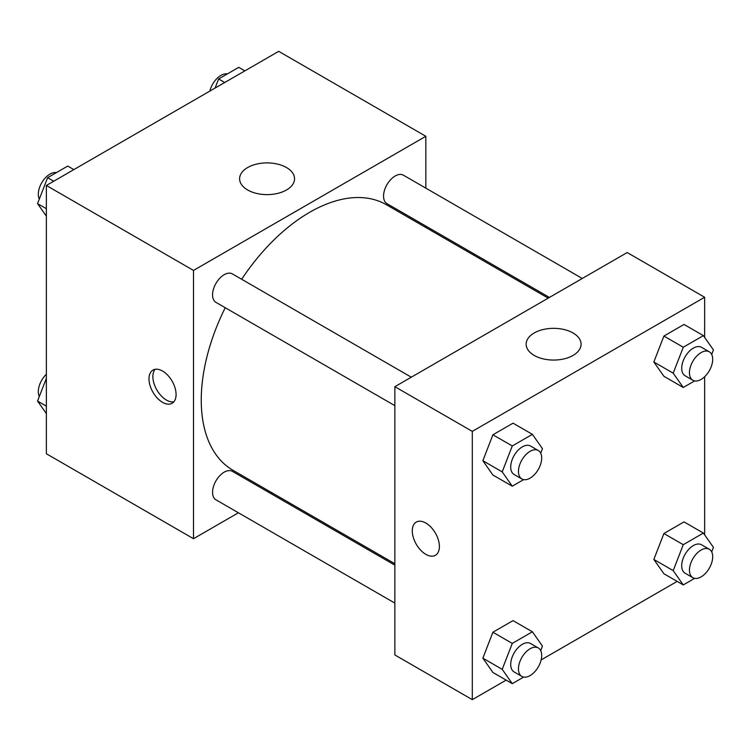 <?xml version="1.0" encoding="UTF-8"?>
<svg xmlns="http://www.w3.org/2000/svg" width="751" height="751" viewBox="0 0 751 751"><rect width="100%" height="100%" fill="white"/><g stroke="black" fill="none" stroke-linecap="round" stroke-linejoin="round"><path stroke-width="1.13" d="M238.414 512.773L193.505 538.702L46.365 453.745L46.365 185.469L278.696 51.34L425.836 136.288L425.836 188.144M425.836 226.079L425.836 227.515M247.652 167.548A27.468 15.855 180 0 1 277.588 164.112A27.468 15.855 180 0 1 294.552 178.766A27.468 15.855 180 0 1 267.074 194.622A27.468 15.855 180 0 1 239.607 178.766A27.468 15.855 180 0 1 247.652 167.548M193.505 538.702L193.505 270.426L46.365 185.469M193.505 270.426L425.836 136.288M162.526 402.329A19.169 11.068 60 0 1 150.012 385.441A19.169 11.068 60 0 1 152.951 370.083A19.169 11.068 60 0 1 172.11 381.142A19.169 11.068 60 0 1 172.11 403.278A19.169 11.068 60 0 1 162.526 402.329M155.1 369.304A19.169 11.068 -120 0 0 154.509 384.981A19.169 11.068 -120 0 0 166.431 400.076A19.169 11.068 -120 0 0 173.866 401.804M272.51 493.088L271.271 493.801M411.285 377.19L232.388 273.908A16.428 9.481 120 0 0 215.959 283.39A16.428 9.481 120 0 0 215.959 302.362L394.857 405.643M394.857 565.156L232.388 471.356A16.428 9.481 120 0 0 219.733 475.758A16.428 9.481 120 0 0 212.561 492.29A16.428 9.481 120 0 0 215.959 499.809L394.857 603.1M582.288 278.471L403.381 175.18A16.428 9.481 120 0 0 390.727 179.583A16.428 9.481 120 0 0 383.554 196.114A16.428 9.481 120 0 0 386.953 203.634L549.432 297.434M225.234 307.713A153.335 88.524 120 0 0 201.249 400.095A153.335 88.524 120 0 0 233.007 470.286L394.857 563.729M548.192 298.147L386.333 204.704A153.335 88.524 120 0 0 241.662 279.259M506.155 680.115L472.304 699.66L394.857 654.947L394.857 386.681L627.188 252.543L704.635 297.255L704.635 337.396M541.133 659.922L677.149 581.396M482.855 460.71L492.909 475.026L482.855 460.71L492.909 434.782L482.855 460.71L502.212 471.891L512.276 445.963L532.393 434.341L542.457 448.657L540.701 453.182M513.036 423.17L492.909 434.782L513.036 423.17L532.393 434.341M653.849 361.991L663.912 376.298L653.849 361.991L663.912 336.054L653.849 361.991L673.206 373.163L683.269 347.234L703.387 335.622L713.45 349.928L711.695 354.453M684.03 324.441L663.912 336.054L684.03 324.441L703.387 335.622M653.849 559.439L663.912 573.745L653.849 559.439L663.912 533.51L653.849 559.439L673.206 570.619L683.269 544.691L703.387 533.069L713.45 547.385L711.695 551.901M684.03 521.889L663.912 533.51L684.03 521.889L703.387 533.069M472.304 699.66L472.304 431.384L704.635 297.255M704.635 376.73L704.635 534.843M482.855 658.158L492.909 672.474L482.855 658.158L492.909 632.229L482.855 658.158L502.212 669.338L512.276 643.41L532.393 631.798L542.457 646.104L540.701 650.629M513.036 620.617L492.909 632.229L513.036 620.617L532.393 631.798M534.196 355.411A27.468 15.855 180 0 1 526.151 344.202A27.468 15.855 180 0 1 553.618 328.337A27.468 15.855 180 0 1 581.086 344.202A27.468 15.855 180 0 1 564.132 358.856A27.468 15.855 180 0 1 534.196 355.411M472.304 431.384L394.857 386.681M439.391 546.521A19.169 11.068 60 0 1 435.42 555.299A19.169 11.068 60 0 1 416.251 544.231A19.169 11.068 60 0 1 416.251 522.095A19.169 11.068 60 0 1 431.027 527.23A19.169 11.068 60 0 1 439.391 546.521M416.261 522.095A19.169 11.068 -120 0 0 416.261 544.231A19.169 11.068 -120 0 0 435.42 555.299M523.654 479.626L512.276 486.197L502.212 471.891M538.289 450.516L530.544 446.047A16.428 9.481 120 0 0 517.89 450.45A16.428 9.481 120 0 0 510.718 466.981A16.428 9.481 120 0 0 514.116 474.501L521.861 478.969A16.428 9.481 120 0 0 538.289 469.488A16.428 9.481 120 0 0 538.289 450.516A16.428 9.481 120 0 0 525.634 454.918A16.428 9.481 120 0 0 518.462 471.45A16.428 9.481 120 0 0 521.861 478.969M512.276 486.197L492.909 475.026M512.276 445.963L492.909 434.782M694.656 380.907L683.269 387.478L673.206 373.163M709.291 351.797L701.547 347.319A16.428 9.481 120 0 0 688.883 351.721A16.428 9.481 120 0 0 681.711 368.253A16.428 9.481 120 0 0 685.119 375.772L692.863 380.25A16.428 9.481 120 0 0 709.291 370.759A16.428 9.481 120 0 0 709.291 351.797A16.428 9.481 120 0 0 696.628 356.19A16.428 9.481 120 0 0 689.456 372.731A16.428 9.481 120 0 0 692.863 380.25M683.269 387.478L663.912 376.298M683.269 347.234L663.912 336.054M523.654 677.083L512.276 683.654L502.212 669.338M538.289 647.963L530.544 643.494A16.428 9.481 120 0 0 517.89 647.897A16.428 9.481 120 0 0 510.718 664.428A16.428 9.481 120 0 0 514.116 671.948L521.861 676.416A16.428 9.481 120 0 0 538.289 666.935A16.428 9.481 120 0 0 538.289 647.963A16.428 9.481 120 0 0 525.634 652.366A16.428 9.481 120 0 0 518.462 668.897A16.428 9.481 120 0 0 521.861 676.416M512.276 683.654L492.909 672.474M512.276 643.41L492.909 632.229M694.656 578.354L683.269 584.926L673.206 570.619M709.291 549.244L701.547 544.775A16.428 9.481 120 0 0 688.883 549.169A16.428 9.481 120 0 0 681.711 565.71A16.428 9.481 120 0 0 685.119 573.229L692.863 577.697A16.428 9.481 120 0 0 709.291 568.216A16.428 9.481 120 0 0 709.291 549.244A16.428 9.481 120 0 0 696.628 553.647A16.428 9.481 120 0 0 689.456 570.178A16.428 9.481 120 0 0 692.863 577.697M683.269 584.926L663.912 573.745M683.269 544.691L663.912 533.51M46.365 216.157L37.55 203.615L47.613 177.687L67.731 166.074L73.851 169.604M46.365 208.703L37.55 203.615M53.725 181.226L47.613 177.687M56.344 172.646A16.428 9.481 120 0 0 44.431 178.879A16.428 9.481 120 0 0 38.31 194.237A16.428 9.481 120 0 0 39.305 199.099M215.077 88.074L218.607 78.968L238.724 67.346L244.845 70.885M224.727 82.497L218.607 78.968M227.346 73.917A16.428 9.481 120 0 0 209.867 91.078M46.365 413.604L37.55 401.072L46.365 378.354M46.365 406.16L37.55 401.072M46.365 374.27A16.428 9.481 120 0 0 38.31 391.684A16.428 9.481 120 0 0 39.305 396.547"/></g></svg>
